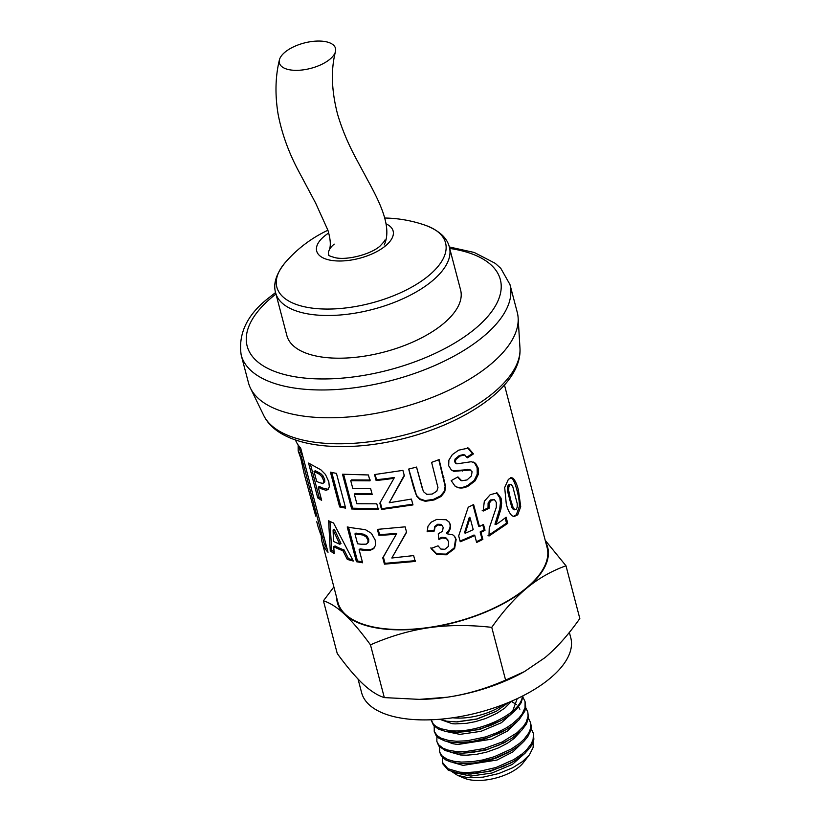 <?xml version="1.0" encoding="UTF-8"?>
<svg xmlns="http://www.w3.org/2000/svg" width="821" height="821" viewBox="0 0 821 821"><rect width="100%" height="100%" fill="white"/><g stroke="black" fill="none" stroke-linecap="round" stroke-linejoin="round"><path stroke-width="1.23" d="M469.725 774.008L490.578 771.196L510.857 762.925M455.491 772.879L470.823 776.071L491.923 773.033L512.355 764.413L525.82 752.529M468.216 763.592L478.438 762.76L487.366 760.903L497.505 757.588L508.137 752.488M452.74 762.452L463.085 765.377L497.064 760.02L512.745 751.974L523.09 742.102M503.95 742.882L485.047 750.373L462.387 753.206L473.029 752.364L487.797 749.121L499.035 745.078L511.832 738.325L521.592 730.433L526.435 723.968L528.457 717.965L527.79 711.951L528.108 716.128L526.23 722.121L523.398 726.441L516.984 732.804L502.216 741.958L484.185 748.536L465.866 751.564L455.717 751.472L447.589 750.004L443.083 748.229L438.609 744.77L436.834 741.384L436.936 736.581M450.021 752.026L460.345 754.951L466.225 755.217L476.252 754.386L486.484 752.18L498.563 747.859L507.532 743.169L514.069 738.479L520.35 731.685M501.251 732.435L482.399 739.916L463.136 742.738M447.281 741.599L452.453 743.61L457.615 744.524L491.584 739.177L507.275 731.131L517.61 721.259M519.888 709.252L518.554 706.789M516.501 704.562L511.421 701.421M517.158 698.825L512.694 710.965M501.518 720.366L479.659 729.5L457.01 732.353L468.257 731.408L479.792 728.997L490.589 725.446L501.518 720.366L509.749 715.132L516.809 708.851L521.181 702.714L523.08 695.767M444.541 731.183L459.883 734.364L481.003 731.337L501.426 722.706L514.88 710.832M531.166 728.576L533.455 733.687L533.106 739.434L531.31 743.703L526.63 749.84L521.992 754.037L513.751 759.62L496.028 767.491L477.442 771.812L467.108 772.561L459.904 772.192L447.917 768.733L442.303 762.237L442.406 757.434M442.345 762.381L442.704 763.725L448.307 770.231L460.294 773.69M528.437 718.149L530.623 722.788L530.428 728.822L528.683 733.081L524.085 739.208L519.488 743.426L511.309 749.019L494.221 756.746L482.697 759.969L471.901 761.714L461.361 762.083L454.075 761.313L447.732 759.538L442.283 756.203L439.646 752.067L439.666 747.007M460.304 773.69L473.84 773.751L488.7 771.227L503.273 766.445L513.628 761.416L524.455 753.791L530.315 747.377L532.613 743.395L533.876 739.187L533.26 732.804M439.574 751.81L441.452 756.336L445.711 759.887L450.082 761.734L457.564 763.263L465.138 763.622L475.421 762.842L494.006 758.46L511.185 750.815L519.467 745.252L524.137 741.055L527.718 736.745L530.725 730.659L531.29 726.554L530.52 722.377M436.834 741.384L438.814 746.043L445.228 750.538L452.966 752.59L462.387 753.206M522.967 697.296L525.071 701.586L525.05 707.579L522.361 713.654L518.985 717.965L512.283 723.917L506.424 727.827L496.828 732.753L485.652 736.909L467.118 740.788L456.476 741.25L448.748 740.491L441.288 738.264L437.306 735.79L434.268 731.511L434.196 726.154M525.697 707.723L527.79 711.951M434.104 730.957L436.187 735.739L439.04 738.305L445.085 741.024L452.094 742.41L459.719 742.779L470.649 741.886L489.234 737.371L506.3 729.623L512.232 725.743L519.046 719.812L524.783 711.202L525.748 707.343L525.05 701.524M522.597 696.013A47.721 21.562 165.3 0 1 522.166 697.768C518.554 715.686 474.569 734.343 448.964 730.495L440.61 728.668L436.362 726.667L433.355 724.173L431.21 719.771M431.364 720.53L433.55 725.446L438.363 729.058L445.269 731.337L457.01 732.353M320.652 356.858A89.807 40.568 165.3 0 1 286.878 335.615L275.671 292.912A89.807 40.568 -14.7 0 0 309.455 314.156A89.807 40.568 -14.7 0 0 405.872 297.376A89.807 40.568 -14.7 0 0 449.405 247.337L460.612 290.039A89.807 40.568 165.3 0 1 417.078 340.079A89.807 40.568 165.3 0 1 320.652 356.858M275.671 292.912C272.952 283.933 276.164 273.783 285.298 262.474A87.2 39.387 -14.7 0 0 285.298 262.474A87.2 39.387 -14.7 0 0 313.232 308.255A87.2 39.387 -14.7 0 0 424.221 279.14A87.2 39.387 -14.7 0 0 426.078 225.539L426.078 225.539C439.594 230.917 447.373 238.172 449.405 247.337M328.718 233A39.521 17.857 -14.7 0 0 324.316 236.212A39.521 17.857 -14.7 0 0 328.698 259.857A39.521 17.857 -14.7 0 0 380.431 249.502A39.521 17.857 -14.7 0 0 386.065 223.856M334.198 244.114A28.992 13.095 -14.7 0 0 328.585 254.951M241.179 355.031A138.934 62.765 165.3 0 0 391.494 380.482A138.934 62.765 165.3 0 0 509.954 284.518L517.251 312.319A138.934 62.765 165.3 0 1 518.133 317.881A138.934 62.765 165.3 0 1 398.79 408.283A138.934 62.765 165.3 0 1 250.436 388.107A138.934 62.765 165.3 0 1 248.476 382.832L241.179 355.031C238.028 333.48 247.347 314.34 269.103 297.602L275.579 292.533M352.332 527.862L365.458 529.709L371.369 533.291L375.218 540.095L375.454 545.462L373.381 548.808L370.199 550.286L363.344 550.203A108.136 48.655 165.2 0 1 359.126 549.67L362.605 562.785L356.427 561.718L347.221 526.949L352.332 527.862M374.089 548.12L370.969 549.485L364.216 549.403A106.514 47.926 165.2 0 1 360.06 548.88L359.126 549.67M295.447 439.933A108.126 48.85 -14.7 0 0 300.681 448.092L328.02 552.307A108.126 48.85 165.3 0 1 322.037 541.819L337.913 602.357A108.126 48.85 -14.7 0 0 378.584 627.932A108.126 48.85 -14.7 0 0 494.673 607.735A108.126 48.85 -14.7 0 0 547.094 547.484L504.463 384.998M336.436 473.358L345.641 508.117A108.136 48.644 165.2 0 1 339.637 506.926L330.432 472.157A108.136 48.644 -14.8 0 0 336.436 473.358M411.413 499.076L412.963 504.925L381.519 509.472L379.846 503.15L394.049 478.222A108.198 48.788 165.1 0 1 376.09 480.439L374.53 474.569L402.906 470.371L404.353 475.821L389.236 502.76L411.413 499.076M470.864 470.002L453.777 471.316L451.386 470.023L448.677 465.753L448.892 460.129L452.309 454.639L458.631 450.175L468.411 448.061L473.45 453.89A108.372 51.302 162.7 0 1 467.354 457.841L464.573 454.978L460.109 456.014L455.819 459.565L455.296 462.244L456.876 463.855L471.264 461.73L475.533 463.239L478.181 468.032L478.253 474.497L475.174 480.819L468.545 485.888C464.984 487.91 461.423 488.485 457.851 487.623L455.029 486.094L451.191 480.634L457.923 476.898L461.73 480.778L467.046 479.936L471.408 475.954L472.075 471.726L469.735 469.499L453.069 470.792L451.078 469.766M463.66 454.557L465.055 455.152L463.66 454.557L459.257 455.552L455.039 459.072L454.536 461.741L456.107 463.372M455.47 463.085L456.876 463.855M328.616 520.781A108.146 48.603 -14.8 0 0 333.521 522.977L353.307 561.03A108.146 48.624 165.2 0 1 347.283 559.368L342.942 550.717A108.177 48.613 165.2 0 1 333.747 546.622L334.168 553.549A108.146 48.583 165.2 0 1 330.268 550.84L328.616 520.781M413.64 555.591L415.2 561.441L384.444 564.16L382.76 557.828L396.399 534.102A108.198 48.757 165.1 0 1 378.933 535.251L377.373 529.381L405.143 526.836L406.59 532.285L391.843 558.003L413.64 555.591M406.508 531.967L391.843 558.003M481.003 532.398L482.861 539.387A108.136 48.973 165.1 0 1 476.632 542.476L474.784 535.497A108.177 48.962 165.1 0 1 460.232 541.737L458.682 535.918L468.216 507.234A108.136 48.973 -14.9 0 0 473.604 504.535L479.454 526.548A108.136 48.983 -14.9 0 0 483.466 524.403L485.016 530.253A108.136 48.983 165.1 0 1 481.003 532.398L480.141 531.946L481.999 538.935A106.514 48.234 165.1 0 1 476.437 541.716M328 489.542L325.793 490.25L321.001 488.649A108.136 48.593 165.2 0 1 318.189 487.192L321.647 500.307A108.136 48.583 165.2 0 1 317.737 497.865L308.563 463.075L320.857 469.807L325.455 474.456L328.8 481.701L329.324 486.812L327.63 489.798M322.037 541.819A108.126 48.85 165.3 0 1 321.309 535.487M494.468 499.65L491.553 500.276L489.172 503.324L489.09 508.25L483.159 511.073L484.328 501.262L490.219 494.673L497.146 492.949L501.067 498.173L501.662 503.109L500.913 509.061L496.038 524.527A108.177 49.055 -14.8 0 0 506.105 517.179L507.737 523.357L488.977 536.051L489.234 528.231L496.315 507.245L496.295 502.411L494.468 499.65L490.445 499.968L488.105 502.996L488.043 507.912L482.194 510.683M496.407 492.733L499.845 497.967L500.441 502.893L499.722 508.815L494.95 524.209L496.038 524.527M446.378 554.791L436.946 554.555L431.015 548.5L438.034 545.821L440.877 549.064L444.859 549.29L448.266 546.519L448.687 541.798L446.398 538.453L442.139 537.981L438.876 539.489L438.25 533.824L442.498 531.269L443.186 527.462L442.047 525.532L437.962 524.947L435.038 527.082L434.319 531.002L427.166 531.782L427.998 526.199L431.241 522.156L436.71 519.416L446.172 519.734L449.149 522.105L450.339 524.588C450.986 528.026 449.826 531.074 446.86 533.753L452.802 534.83L454.649 536.441L456.148 539.5L454.618 548.582L446.378 554.791L446.07 554.124L436.762 553.857L430.892 547.771M506.239 503.612L504.689 487.541L508.353 479.402L511.493 477.606L513.258 478.356C515.516 481.065 517.261 485.108 518.472 490.496L520.719 506.649L517.723 514.829L514.038 516.553L511.904 515.701C509.277 512.93 507.378 508.897 506.239 503.612M416.719 496.223L413.599 487.592L408.673 469.068A108.136 48.85 -14.9 0 0 416.545 467.046L423.379 491.574L426.684 494.324L432.154 494.068L436.762 491.245L437.952 487.571L431.61 462.356A108.136 48.911 -14.9 0 0 439.112 459.586L445.711 486.884L444.643 492.087L441 496.51L433.981 499.989L425.299 501.303L419.952 499.517L416.719 496.223L408.755 469.048M376.798 503.817L378.358 509.667L351.706 508.979L342.49 474.22L368.413 474.959L369.984 480.839L350.741 480.716L352.784 488.413L370.63 488.598L372.19 494.458L354.344 494.273L356.848 503.735L376.798 503.817M439.687 719.268L452.145 723.67L455.07 723.886L466.472 723.332L475.369 721.659L485.56 718.539L496.931 713.305L504.802 708.071L511.606 701.165M496.11 711.407L476.919 719.073L457.328 721.885M371.985 493.678A106.514 47.967 165.1 0 1 355.124 493.462L354.344 494.273M370.476 480.028L351.532 479.905L350.741 480.716M378.84 508.856L352.589 508.178L343.63 474.343M352.589 508.178L351.706 508.979M438.753 459.729L445.156 486.299L444.13 491.492L440.549 495.884L433.642 499.322L425.083 500.605L419.808 498.809L416.606 495.494M416.514 467.057L422.548 489.347M510.754 477.699L511.822 478.356C513.577 479.885 515.301 483.938 517.025 490.517C518.769 497.074 519.529 502.452 519.283 506.639L516.347 514.746L513.392 516.43M511.155 484.431L509.81 484.913L508.815 486.945L508.702 490.558L510.6 499.65L513.176 507.676L514.87 509.81L513.515 509.718L516.265 509.307L517.199 507.275L517.23 503.653L512.756 486.566L511.155 484.431L508.435 484.842L507.46 486.853L507.357 490.455L511.832 507.563L513.515 509.718L514.89 509.236M362.338 561.81A106.514 47.916 165.2 0 1 357.453 560.938L348.525 527.205M368.68 541.809L367.346 543.471L368.68 541.809L368.732 539.151L366.823 535.959L363.713 534.214L358.941 533.506A106.514 47.926 165.2 0 1 355.883 533.106L354.949 533.896L357.566 543.769A108.136 48.655 -14.8 0 0 361.086 544.22L366.217 544.179L367.9 542.619L367.962 539.961L366.043 536.77L362.892 535.025L358.059 534.307A108.126 48.655 165.2 0 1 354.949 533.896M370.969 549.485L370.199 550.286M357.453 560.938L356.427 561.718M454.382 536.123L455.645 538.894L454.177 547.966L446.07 554.124M448.892 521.787L449.867 523.972C450.688 527.031 449.559 530.079 446.46 533.106L446.86 533.753M442.776 526.425L440.949 524.383L437.655 524.27L434.781 526.394L434.093 530.315L427.033 531.064M447.968 540.054L445.782 537.663L441.821 537.314L438.609 538.812M434.093 530.315L434.319 531.002M505.141 517.948L506.516 523.141L488.023 535.651M488.043 507.912L489.09 508.25M506.516 523.141L507.737 523.357M327.117 548.859A106.514 48.121 165.3 0 1 323.597 541.408L322.52 537.314M302.775 456.066A106.514 48.121 165.3 0 1 300.619 452.381L298.382 445.321M300.619 452.381L299.08 452.853L298.187 450.934L298.146 444.982M302.816 456.23L301.369 456.733A108.126 48.85 165.3 0 1 299.08 452.853M323.956 536.821L322.509 537.324L301.369 456.733M318.066 526.692L320.652 534.317A108.126 48.85 -14.7 0 0 322.509 537.324M328.184 489.378L322.294 487.961A106.514 47.864 165.2 0 1 319.513 486.525L318.189 487.192M321.196 498.593A106.514 47.854 165.2 0 1 319.123 497.228L310.461 464.337M320.703 473.553L317.388 471.818A106.514 47.864 165.2 0 1 315.356 470.741L314.022 471.408L316.629 481.28A108.136 48.593 -14.8 0 0 318.979 482.512L322.92 483.466L324.788 481.794L324.634 479.3L323.033 475.872L320.703 473.553L319.451 474.261L316.085 472.506A108.126 48.593 165.2 0 1 314.022 471.408M322.489 483.62L323.566 482.512L323.423 480.018L321.801 476.591L319.451 474.261M327.004 489.532L325.793 490.25M319.123 497.228L317.737 497.865M298.228 451.078L300.763 458.272L304.242 473.994L315.726 516.111M482.758 524.793L484.092 529.832A106.514 48.254 165.1 0 1 480.141 531.946M472.958 504.874L478.592 526.107L479.454 526.548M474.784 535.497L474.015 534.994A106.514 48.203 165.1 0 1 460.037 541.008M470.074 517.784L469.314 517.292L464.532 532.706L465.179 533.26A108.146 48.952 -14.9 0 0 473.224 529.648L470.074 517.784L465.179 533.26M481.999 538.935L482.861 539.387M484.092 529.832L485.016 530.253M396.399 534.102L396.717 533.301A106.514 48.008 165.1 0 1 379.507 534.44L378.163 529.36M415.354 560.661L385.049 563.339L383.376 557.018L389.893 545.431M379.507 534.44L378.933 535.251M383.376 557.018L382.76 557.828M385.049 563.339L384.444 564.16M334.065 551.958A106.514 47.854 165.2 0 1 331.694 550.224L329.96 521.438M352.661 559.84A106.514 47.895 165.2 0 1 348.443 558.629L344.143 549.988A106.514 47.864 165.2 0 1 335.081 545.955L333.747 546.622M339.771 544.261L340.992 543.543L334.363 529.309L333.09 530.007L333.5 541.46L339.771 544.261L333.09 530.007M331.694 550.224L330.268 550.84M344.143 549.988L342.942 550.717M348.443 558.629L347.283 559.368M473.112 461.966L474.517 462.88L477.145 467.683L477.237 474.138L474.21 480.418L467.693 485.437C463.567 487.541 460.047 488.095 457.143 487.099L454.731 485.847M467.426 447.681L472.414 453.531A106.761 50.574 162.7 0 1 466.975 457.092M457.554 477.114L460.622 480.254M472.414 453.531L473.45 453.89M404.332 475.082L389.236 502.76M394.049 478.222L394.193 477.453A106.514 48.039 165.1 0 1 376.5 479.638L375.146 474.517M412.932 504.186L381.96 508.671L380.287 502.37M376.5 479.638L376.09 480.439M381.96 508.671L381.519 509.472M345.374 507.121A106.514 47.905 165.2 0 1 340.705 506.157L331.787 472.455M340.705 506.157L339.637 506.926M545.206 540.31L565.987 565.792C551.691 570.893 538.586 578.353 526.672 588.195A108.731 49.116 -14.7 0 0 545.78 542.476M526.672 588.195C514.777 598.109 503.14 611.163 491.758 627.357C469.325 624.832 448.379 624.955 428.921 627.726A108.731 49.116 -14.7 0 0 526.672 588.195M428.921 627.726C409.484 630.569 390.006 636.285 370.476 644.854C360.881 631.698 352.312 621.559 344.748 614.447A108.731 49.116 -14.7 0 0 428.921 627.726M336.6 597.349A108.731 49.116 -14.7 0 0 344.748 614.447C337.215 607.427 330.104 602.881 323.423 600.808L333.87 586.943M323.423 600.808L337.257 653.547C346.852 666.714 355.431 676.853 362.985 683.955C370.517 690.974 377.629 695.531 384.32 697.604L419.346 699.369L447.158 697.224A108.731 49.116 165.3 0 1 421.142 699.348L419.346 699.369M524.393 671.629L522.197 672.83A108.731 49.116 165.3 0 1 447.158 697.224C466.595 694.381 486.073 688.665 505.603 680.096L524.393 671.629L544.908 657.693C556.802 647.779 568.44 634.725 579.821 618.531L565.987 565.792M384.32 697.604L370.476 644.854M505.603 680.096L491.758 627.357M529.453 754.776L523.346 762.658A35.436 16.01 165.3 0 1 470.782 779.95A35.436 16.01 165.3 0 1 464.234 778.164L457.584 775.363L468.103 777.703L483.025 777.159L498.665 773.577L512.827 767.697L522.392 761.642L529.453 754.776L533.178 747.397L533.147 742.051M452.525 772.058L457.584 775.363M508.394 702.53L496.407 711.243L476.714 718.991L456.353 721.895L446.675 721.197L439.81 719.258M358.028 679.029L361.62 692.708A108.126 48.85 -14.7 0 0 402.29 718.293A108.126 48.85 -14.7 0 0 518.379 698.086A108.126 48.85 -14.7 0 0 570.79 637.835L569.364 632.396M522.156 697.768L522.197 696.218M285.01 52.154A28.992 13.095 -14.7 0 0 279.397 59.943A28.992 13.095 -14.7 0 0 304.252 69.713A28.992 13.095 -14.7 0 0 335.512 51.446A28.992 13.095 -14.7 0 0 318.014 41.05A28.992 13.095 -14.7 0 0 285.01 52.154M449.692 248.435A130.878 59.122 165.3 0 1 475.78 328.205A130.878 59.122 165.3 0 1 296.843 377.075A130.878 59.122 165.3 0 1 272.428 296.843A130.878 59.122 165.3 0 1 275.969 294.01M518.133 317.881L519.97 348.155A133.002 60.087 165.3 0 1 405.718 434.699A133.002 60.087 165.3 0 1 263.695 415.385L250.436 388.107M413.497 486.874L413.599 487.592M419.808 498.809L419.952 499.517M425.083 500.605L425.299 501.303M433.642 499.322L433.981 499.989M440.549 495.884L441 496.51M444.13 491.492L444.643 492.087M445.156 486.299L445.711 486.884M443.402 477.237L443.966 477.822M421.327 485.16L421.542 485.847M516.347 514.746L517.723 514.829M519.283 506.639L520.719 506.649M517.025 490.517L518.472 490.496M511.822 478.356L513.258 478.356M511.832 507.563L513.176 507.676M509.256 499.537L510.6 499.65M507.357 490.455L508.702 490.558M507.46 486.853L508.815 486.945M508.435 484.842L509.81 484.913M358.941 533.506L358.059 534.307M363.713 534.214L362.892 535.025M366.823 535.959L366.043 536.77M368.732 539.151L367.962 539.961M364.216 549.403L363.344 550.203M436.762 553.857L436.946 554.555M454.177 547.966L454.618 548.582M455.645 538.894L456.148 539.5M449.867 523.972L450.339 524.588M434.781 526.394L435.038 527.082M437.655 524.27L437.962 524.947M440.949 524.383L441.298 525.04M441.821 537.314L442.139 537.981M445.782 537.663L446.152 538.309M495.556 521.633L496.654 521.94M497.649 515.639L498.799 515.916M499.722 508.815L500.913 509.061M500.441 502.893L501.662 503.109M499.845 497.967L501.067 498.173M488.105 502.996L489.172 503.324M490.445 499.968L491.553 500.276M317.388 471.818L316.085 472.506M323.033 475.872L321.801 476.591M324.634 479.3L323.423 480.018M324.788 481.794L323.566 482.512M322.294 487.961L321.001 488.649M457.143 487.099L457.851 487.623M467.693 485.437L468.545 485.888M474.21 480.418L475.174 480.819M477.237 474.138L478.253 474.497M477.145 467.683L478.181 468.032M474.517 462.88L475.533 463.239M454.536 461.741L455.296 462.244M455.039 459.072L455.819 459.565M459.257 455.552L460.109 456.014M453.069 470.792L453.777 471.316M461.648 470.566L462.48 471.038M467.262 469.355L468.165 469.776M452.761 717.78A40.64 18.36 -14.7 0 0 503.694 704.418M426.078 225.539A128.866 128.866 0 0 0 384.741 218.027M327.907 230.239A128.866 128.866 0 0 0 285.267 262.515M328.595 255.013L328.574 254.941C330.206 255.208 324.983 254.828 335.553 257.784C347.55 260.36 370.661 254.325 379.907 246.208C384.402 241.395 385.993 239.393 384.68 240.214M509.954 284.518L500.82 268.385L495.258 263.346L474.292 252.488L449.303 246.957M519.97 348.155C522.259 383.51 471.244 420.239 409.166 437.121C345.261 454.608 279.417 448.235 263.695 415.385M318.168 527.082L316.762 521.745M496.407 711.243L495.812 711.571M456.353 721.895L457.646 721.885M501.241 732.445L504.207 730.813M463.116 742.738L459.698 742.779M503.961 742.872L506.926 741.25M468.534 763.592L465.138 763.622M506.711 753.288L509.687 751.656M471.305 774.008L467.919 774.049M509.482 763.694L512.458 762.062M329.108 250.343C331.037 246.208 330.627 239.475 327.877 230.147L315.633 203.085L297.479 168.972C288.058 150.828 281.593 132.499 278.073 113.986C274.912 94.579 275.353 76.569 279.397 59.954M384.187 244.956C392.746 227.058 378.84 200.601 367.51 179.809L355.965 158.33C347.971 143.439 341.834 128.712 337.554 114.16C331.458 90.587 330.781 69.682 335.512 51.446"/></g></svg>
